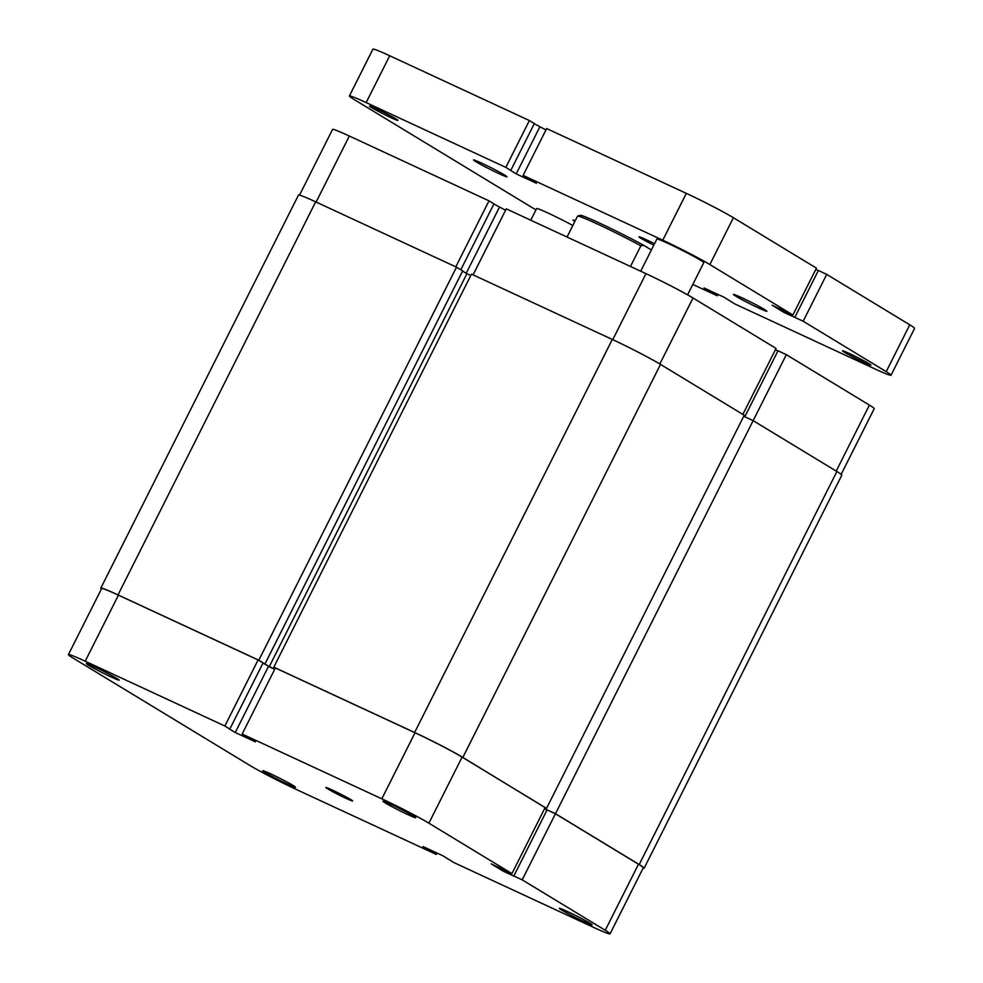 <?xml version="1.0" encoding="UTF-8"?>
<svg xmlns="http://www.w3.org/2000/svg" width="983" height="983" viewBox="0 0 983 983"><rect width="100%" height="100%" fill="white"/><g stroke="black" fill="none" stroke-linecap="round" stroke-linejoin="round"><path stroke-width="1.47" d="M544.545 808.763L555.469 813.703L753.15 420.65L836.889 471.496A39.369 1.978 26.7 0 1 841.817 475.158L644.135 868.21A39.369 1.978 26.7 0 1 643.103 868.173M555.469 813.703L639.196 864.548A39.369 1.978 26.7 0 1 644.135 868.21M743.726 416.276L753.15 420.65L786.339 354.666L777.995 350.796L744.807 416.78M545.098 808.886L545.626 807.854M546.56 808.296L744.242 415.244L660.515 364.398A39.369 1.978 26.7 0 0 612.298 339.454L471.471 274.122L273.79 667.174L414.617 732.495A39.369 1.978 26.7 0 1 462.833 757.438L545.123 807.621M275.314 668.096L273.79 667.174M101.458 588.928A39.369 1.978 26.7 0 1 100.807 588.129A39.369 1.978 26.7 0 1 117.997 594.899L258.812 660.22L269.219 666.769L466.9 273.716L470.771 275.51M269.219 666.769L274.699 669.312M462.575 271.087L466.9 273.716M264.98 663.967L462.661 270.915L456.505 267.179L258.812 660.22M100.807 588.129L298.488 195.076A39.369 1.978 26.7 0 1 315.678 201.847L456.505 267.179M577.599 216.137L580.117 215.314A44.985 2.261 26.7 0 1 599.655 223.129A44.985 2.261 26.7 0 1 643.668 245.308L640.879 245.799A46.865 2.359 -153.3 0 0 597.959 224.271A46.865 2.359 -153.3 0 0 577.599 216.137A46.865 2.359 -153.3 0 0 577.5 216.211L567.031 237.026M630.472 266.467L640.879 245.799M651.385 249.989L643.668 245.308M270.73 773.879A18.37 0.922 26.7 0 1 295.527 787.186A18.37 0.922 26.7 0 1 287.515 784.078A18.37 0.922 26.7 0 1 270.472 775.526A18.37 0.922 26.7 0 1 262.756 770.697A18.37 0.922 26.7 0 1 270.73 773.879M94.356 666.781A18.37 0.922 26.7 0 1 119.164 680.076A18.37 0.922 26.7 0 1 111.14 676.968A18.37 0.922 26.7 0 1 94.098 668.415A18.37 0.922 26.7 0 1 86.381 663.586A18.37 0.922 26.7 0 1 94.356 666.781M567.351 911.487A18.37 0.922 26.7 0 1 592.147 924.782A18.37 0.922 26.7 0 1 584.123 921.673A18.37 0.922 26.7 0 1 567.08 913.121A18.37 0.922 26.7 0 1 559.364 908.304A18.37 0.922 26.7 0 1 567.351 911.487M390.976 804.389A18.37 0.922 26.7 0 1 415.772 817.684A18.37 0.922 26.7 0 1 407.761 814.575A18.37 0.922 26.7 0 1 390.718 806.023A18.37 0.922 26.7 0 1 382.989 801.194A18.37 0.922 26.7 0 1 390.976 804.389M332.389 790.074A14.991 0.75 26.7 0 1 346.016 796.894A14.991 0.75 26.7 0 1 352.639 800.973A14.991 0.75 26.7 0 1 346.09 798.393A14.991 0.75 26.7 0 1 332.475 791.561A14.991 0.75 26.7 0 1 325.84 787.494A14.991 0.75 26.7 0 1 332.389 790.074M448.727 859.277L453.618 862.447L593.29 927.239A38.423 1.929 -153.3 0 0 610.062 933.85A38.423 1.929 -153.3 0 0 605.258 930.274L522.206 879.846L555.432 813.777L638.483 864.217A38.423 1.929 26.7 0 1 643.3 867.78L610.062 933.85M85.202 661.215L224.861 726.019L258.099 659.949L118.427 595.157L85.202 661.215A38.423 1.929 -153.3 0 0 68.417 654.617A38.423 1.929 -153.3 0 0 73.234 658.18L249.608 765.29A38.423 1.929 -153.3 0 0 296.669 789.632L436.341 854.436L437.03 853.06M415.035 732.753A38.423 1.929 26.7 0 1 462.108 757.107L545.16 807.547L511.934 873.604L428.883 823.176A38.423 1.929 -153.3 0 0 381.809 798.823L415.035 732.753L275.375 667.961L242.15 734.031L381.809 798.823M68.417 654.617L101.642 588.547A38.423 1.929 26.7 0 1 118.427 595.157M258.099 659.949L263.063 662.96L229.838 729.03L228.388 728.366L235.244 732.519L255.396 741.87L242.15 734.031M262.977 663.12L274.687 669.337M544.508 808.837L547.027 810.004M511.934 873.604L491.205 863.873L503.185 871.147L514.711 876.492L513.851 875.976L547.076 809.906L555.432 813.777M448.653 859.437L443.247 855.935L423.083 846.584L436.341 854.436M513.851 875.976L522.206 879.846M224.861 726.019L229.838 729.03M503.837 869.857L503.185 871.147M268.47 666.449L235.244 732.519M430.333 849.951L429.94 850.75M431.77 850.614L431.377 851.413M687.584 294.839L703.767 262.645A26.246 1.315 -153.3 0 0 700.486 260.2A26.246 1.315 -153.3 0 0 674.399 246.45A26.246 1.315 -153.3 0 0 656.877 239.066L640.707 271.21M475.846 161.691A18.751 0.946 26.7 0 1 473.499 159.946A18.751 0.946 26.7 0 1 486.007 165.218A18.751 0.946 26.7 0 1 504.648 175.048A18.751 0.946 26.7 0 1 506.995 176.793A18.751 0.946 26.7 0 1 494.486 171.509A18.751 0.946 26.7 0 1 475.846 161.691M735.763 296.153A18.751 0.946 26.7 0 1 733.416 294.409A18.751 0.946 26.7 0 1 745.925 299.692A18.751 0.946 26.7 0 1 764.565 309.51A18.751 0.946 26.7 0 1 766.912 311.255A18.751 0.946 26.7 0 1 754.391 305.983A18.751 0.946 26.7 0 1 735.763 296.153M574.846 221.494A15.937 0.799 26.7 0 1 572.929 220.057A15.937 0.799 26.7 0 1 575.215 220.745M653.806 245.16A15.937 0.799 26.7 0 1 641.002 238.304A15.937 0.799 26.7 0 1 639.011 236.817A15.937 0.799 26.7 0 1 654.531 243.735M844.458 352.27A15.937 0.799 26.7 0 1 842.468 350.796A15.937 0.799 26.7 0 1 853.097 355.281A15.937 0.799 26.7 0 1 868.935 363.636A15.937 0.799 26.7 0 1 870.938 365.111A15.937 0.799 26.7 0 1 860.297 360.626A15.937 0.799 26.7 0 1 844.458 352.27M371.476 107.565A15.937 0.799 26.7 0 1 369.473 106.09A15.937 0.799 26.7 0 1 380.114 110.575A15.937 0.799 26.7 0 1 395.952 118.931A15.937 0.799 26.7 0 1 397.943 120.405A15.937 0.799 26.7 0 1 387.314 115.92A15.937 0.799 26.7 0 1 371.476 107.565M572.831 225.5A26.246 1.315 -153.3 0 0 549.141 213.557A26.246 1.315 -153.3 0 0 536.632 208.556L530.771 220.217M891.028 375.223A38.423 1.929 -153.3 0 0 886.211 371.648L803.172 321.22L826.715 274.38L909.766 324.82A38.423 1.929 26.7 0 1 914.583 328.383L891.028 375.223A38.423 1.929 -153.3 0 1 874.243 368.613L734.584 303.821L724.201 297.308L704.049 287.958L717.307 295.797L692.806 284.443M803.172 321.22L784.151 312.52L772.171 305.234L792.888 314.978L816.443 268.15L733.392 217.71L709.849 264.55L792.888 314.978M709.849 264.55A38.423 1.929 -153.3 0 0 662.775 240.196L686.331 193.368A38.423 1.929 26.7 0 1 733.392 217.71M366.155 102.588A38.423 1.929 -153.3 0 0 349.383 95.978L372.938 49.15A38.423 1.929 26.7 0 1 389.71 55.761L366.155 102.588L505.827 167.38L516.198 173.893L536.362 183.243L523.103 175.404L662.775 240.196M349.383 95.978A38.423 1.929 -153.3 0 0 354.187 99.553L530.562 206.651A38.423 1.929 -153.3 0 0 536.005 209.821M717.307 295.797L717.995 294.433M523.103 175.404L546.659 128.564L686.331 193.368M505.827 167.38L529.382 120.553L389.71 55.761M510.791 170.403L534.347 123.563L529.382 120.553M545.97 129.94L534.273 123.723M818.323 270.608L815.792 269.44M826.715 274.38L818.372 270.509L794.817 317.337M784.151 312.52L784.803 311.23M516.198 173.893L539.753 127.065M710.893 292.123L711.299 291.324M712.331 292.787L712.736 291.988M473.081 274.871L506.282 208.851L645.954 273.643A38.423 1.929 26.7 0 1 693.015 297.996L776.066 348.424L742.878 414.408M777.946 350.894L775.415 349.727M786.339 354.666L869.39 405.094A38.423 1.929 26.7 0 1 874.206 408.67L841.165 474.359M299.52 195.113L332.561 129.437A38.423 1.929 26.7 0 1 349.334 136.035L489.006 200.839L455.805 266.848M460.806 269.784L493.97 203.85L489.006 200.839M505.594 210.227L493.884 204.009M466.212 273.299L499.376 207.339M639.196 864.548L836.889 471.496M462.833 757.438L660.515 364.398M414.617 732.495L612.298 339.454M117.997 594.899L315.678 201.847M462.108 757.107L428.883 823.176M605.258 930.274L638.483 864.217M886.211 371.648L909.766 324.82M612.753 339.663L645.954 273.643M693.015 297.996L659.826 363.98M349.334 136.035L316.133 202.056M836.201 471.09L869.39 405.094"/></g></svg>
